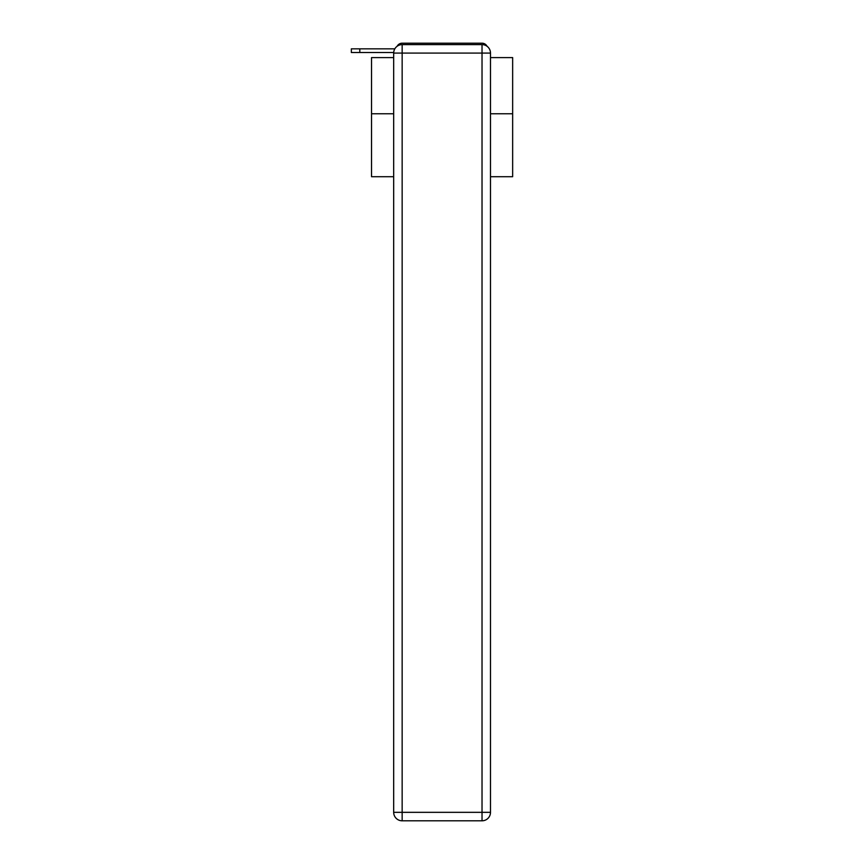 <?xml version="1.0" encoding="UTF-8"?>
<svg xmlns="http://www.w3.org/2000/svg" width="864" height="864" viewBox="0 0 864 864"><rect width="100%" height="100%" fill="white"/><g stroke="black" fill="none" stroke-linecap="round" stroke-linejoin="round"><path stroke-width="1.3" d="M490.493 176.71L512.654 176.71L512.654 57.596L490.493 57.596M393.682 113.767L371.531 113.767L371.531 57.596L393.682 57.596M371.531 113.767L371.531 176.71L393.682 176.71M487.048 46.256A5.648 5.648 0 0 0 482.026 43.2L402.149 43.2A5.648 5.648 0 0 0 397.138 46.256M512.654 113.767L490.493 113.767M402.149 43.2L420.077 43.2M464.108 43.2L482.026 43.2M393.703 52.51L351.346 52.51L351.346 48.848L368.28 48.848M402.149 44.615L482.026 44.615A8.467 8.467 0 0 1 490.493 53.082L490.493 812.333A8.467 8.467 0 0 1 482.026 820.8L402.149 820.8L402.149 812.333L482.026 812.333L482.026 53.082L402.149 53.082L402.149 812.333L393.682 812.333L393.682 53.082L402.149 53.082L402.149 44.615A8.467 8.467 0 0 0 393.682 53.082A8.467 8.467 0 0 1 402.149 44.615M393.682 812.333A8.467 8.467 0 0 0 402.149 820.8A8.467 8.467 0 0 1 393.682 812.333M359.813 52.51L359.813 48.848L394.816 48.848M482.026 820.8A8.467 8.467 0 0 0 490.493 812.333L482.026 812.333L482.026 820.8M490.493 53.082A8.467 8.467 0 0 0 482.026 44.615L482.026 53.082L490.493 53.082"/></g></svg>
